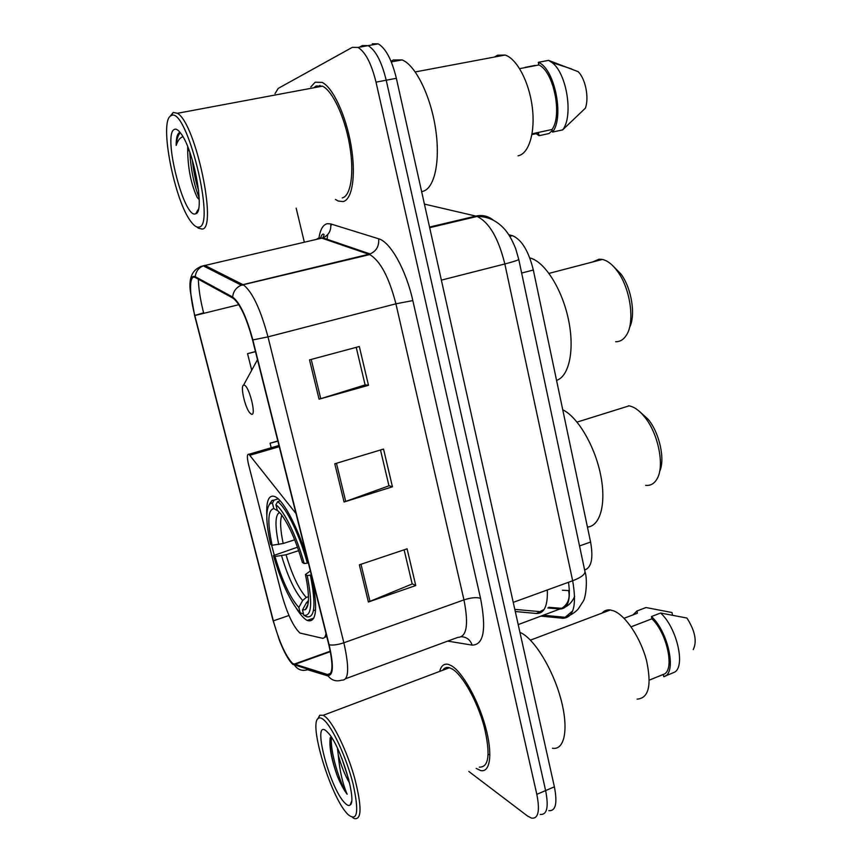 <?xml version="1.0" encoding="UTF-8"?>
<svg xmlns="http://www.w3.org/2000/svg" width="862" height="862" viewBox="0 0 862 862"><rect width="100%" height="100%" fill="white"/><g stroke="black" fill="none" stroke-linecap="round" stroke-linejoin="round"><path stroke-width="1.29" d="M296 513.569L248.924 454.263C247.028 453.886 246.888 457.248 248.515 464.359L281.292 592.873C286.884 613.001 293.08 626.394 299.89 633.031L322.183 638.203C324.166 638.591 325.437 636.986 325.987 633.398M296.205 608.119C299.728 613.733 302.961 617.591 305.913 619.67L307.141 620.424C316.332 623.463 318.024 609.456 312.216 578.391M307.982 561.431C299.2 530.281 284.341 501.231 275.517 496.9L274.806 496.544C268.836 494.508 266.175 500.736 266.811 515.228M508.795 234.744L512.491 235.671C521.725 239.679 528.665 251.122 533.33 270.021L590.589 542.047C593.455 558.253 591.472 567.573 584.641 570.019M271.595 544.967L274.235 555.042M548.825 810.679C555.699 811.239 557.552 803.287 554.385 786.823L396.358 78.302C391.833 59.79 385.767 48.304 378.181 43.843L372.362 43.8M554.385 786.823L545.624 790.573C548.835 807.069 547.036 815.021 540.248 814.407C547.036 815.021 548.835 807.069 545.624 790.573L386.219 80.22C381.65 61.655 375.616 50.125 368.117 45.632L362.374 45.567L359.443 47.173M476.201 768.419L480.457 770.477C490.338 773.246 492.956 753.808 485.468 726.752C478.098 699.75 462.485 672.134 451.569 665.82L448.542 664.44C444.124 663.309 441.172 665.626 439.685 671.401C441.172 665.626 444.124 663.309 448.542 664.44L451.569 665.82C462.485 672.134 478.098 699.75 485.468 726.752C492.956 753.808 490.338 773.246 480.457 770.477L476.201 768.419M343.076 201.589C352.31 199.661 356.211 175.169 351.049 145.301C345.974 115.465 332.786 87.202 322.043 82.364L315.18 82.213L310.773 86.987L315.18 82.213L322.043 82.364C332.786 87.202 345.974 115.465 351.049 145.301C356.211 175.169 352.31 199.661 343.076 201.589L338.098 200.997L343.076 201.589M292.671 663.514C285.645 656.111 279.213 641.888 273.351 620.856L194.823 315.535C188.993 293.436 189.08 273.739 195.458 277.629L233.225 298.284C240.132 303.995 246.575 317.873 252.544 339.919L328.778 644.571C333.378 664.861 332.958 674.838 327.495 674.515L292.671 663.514M292.886 664.386L327.786 675.496C333.389 675.84 333.831 665.615 329.112 644.808L252.835 339.94C246.51 316.699 239.765 302.39 232.611 297.013L195.254 276.67C191.299 275.075 189.662 279.967 190.362 291.356L194.618 315.535L273.092 620.662L279.493 640.531C284.309 652.706 288.781 660.658 292.886 664.386M489.928 755.09L488.204 754.131M468.82 771.458L527.458 815.98L531.638 818.157C538.33 818.814 540.065 810.883 536.821 794.344L545.624 790.573L386.219 80.22C381.65 61.655 375.616 50.125 368.117 45.632L362.374 45.567M335.415 199.424L338.098 200.997L335.415 199.424M536.821 794.344L376.015 82.149C371.414 63.529 365.402 51.957 357.978 47.432L352.332 47.345L278.243 88.377L274.989 93.667M296.162 208.141L304.34 242.2M359.357 564.826L407.09 548.825L415.764 585.535L368.397 601.988L359.357 564.826M309.512 359.885L359.325 346.513L368.483 385.303L319.069 399.192L309.512 359.885M334.779 463.788L383.536 449.07L392.447 486.793L344.078 502.007L334.779 463.788M255.464 351.577L247.556 353.657L251.715 370.229M277.833 440.967L270.065 443.219L271.207 447.766M392.447 486.793L388.934 485.651M380.498 449.986L388.967 485.812L344.078 502.007M368.483 385.303L365.089 384.829M356.221 347.343L365.111 384.937L319.069 399.192M415.764 585.535L412.133 583.757M404.116 549.827L412.187 583.973L368.397 601.988M270.065 443.219L277.887 441.182M247.556 353.657L255.497 351.707M319.931 85.381L319.231 86.76L319.931 85.381M447.992 667.457L447.734 668.373L447.992 667.457M323.907 719.975C321.569 717.927 319.727 717.378 318.358 718.337C308.445 723.132 330.265 795.615 346.987 813.448L347.86 814.396C357.482 822.316 359.238 812.209 353.108 784.064C346.567 757.838 332.506 727.312 323.907 719.975M352.73 817.596L354.357 818.598C361.825 820.021 361.911 806.455 354.605 777.923C347.246 751.696 333.906 724.005 325.577 716.904L323.261 715.277L319.748 715.244L317.83 718.822M479.347 767.126C489.056 767.449 490.629 753.808 484.067 726.213C477.182 700.946 462.582 675.043 452.324 669.052L449.425 667.738C446.581 666.951 444.361 667.791 442.766 670.248M552.423 748.216C564.729 750.64 568.985 728.67 560.796 698.78C552.757 668.934 534.343 639.065 520.917 632.827L519.937 632.385M637.158 699.125C648.741 698.231 651.855 685.333 646.511 660.443C640.574 637.783 625.51 615.36 613.733 610.889L610.328 609.973C606.988 609.574 604.24 610.608 602.107 613.076M330.286 737.56C328.972 746.255 331.31 759.056 337.279 775.951C340.652 783.989 343.938 790.088 347.138 794.236C342.537 783.396 339.585 770.316 338.281 755.015C341.169 765.909 344.951 775.272 349.606 783.084M338.281 755.015L337.387 748.044M348.808 779.776L341.858 758.366M344.994 803.115C347.17 805.323 348.862 805.959 350.08 805.022C357.471 801.649 340.802 746.255 328.465 733.217L326.838 731.526C310.999 716.247 329.435 788.353 344.994 803.115M649.323 680.107L663.277 674.44C675.118 671.369 667.522 633.624 651.92 618.797L631.103 626.836M693.231 649.614C697.186 641.479 695.095 630.952 686.939 618.043L660.604 613.022L651.457 616.545L651.92 618.797M664.764 676.228L674.116 672.382C685.969 667.371 677.036 627.741 660.604 613.022M663.277 674.44L663.729 676.648C677.123 674.192 668.675 632.137 651.457 616.545M624.066 618.291L637.417 613.184L636.964 610.975L633.031 614.865M672.489 615.048L671.983 612.516L645.994 607.538L636.964 610.975M347.138 794.236C339.606 783.084 329.693 750.08 331.514 737.366M337.279 775.951C332.096 760.855 329.704 748.313 330.114 738.325M272.446 503.149L273.814 508.58C267.813 509.841 267.252 522.07 272.123 545.269L270.603 544.407C265.625 521.521 265.571 507.901 270.409 503.537L272.446 503.149L274.17 500.068L271.983 500.488L269.31 504.485M274.17 500.068L278.167 498.839M280.182 500.865L277.639 501.652L275.905 504.755C284.04 510.476 296.765 536.573 304.167 563.5L307.346 563.155C299.61 534.882 286.184 507.459 277.639 501.652M307.346 563.155L308.327 562.832M311.354 574.932L307.206 575.59C312.712 603.454 311.581 616.675 303.823 615.242L306.689 616.761C314.932 618.41 316.16 604.574 310.374 575.256M304.167 563.5L302.4 562.498C295.935 540.593 288.77 524.408 280.883 513.946L277.284 510.229L275.905 504.755M303.823 615.242L302.476 609.919L305.374 609.682C309.48 606.137 309.49 594.424 305.428 574.534L307.206 575.59M272.123 545.269L283.178 543.502L294.685 539.806M278.275 511.091L273.814 508.58M308.337 601.816L308.424 600.577L306.344 602.883L302.476 609.919M305.428 574.534L310.352 570.935M587.431 527.081C600.351 526.132 606.568 503.343 600.534 474.402C594.618 445.482 577.594 416.874 562.746 409.773M315.6 609.919L313.434 610.673M303.532 614.078L300.181 612.742L297.799 610.177C288.716 598.282 280.603 580.083 273.448 555.591L297.498 547.208M273.448 555.591L274.978 556.496C282.24 580.913 290.192 597.894 298.845 607.462L300.181 612.742M298.705 550.646L286.022 554.762L274.978 556.496M298.845 607.462L302.681 600.48L306.269 597.431L308.477 596.687M645.616 485.328C650.605 485.92 654.506 483.604 657.307 478.399C664.721 465.415 658.159 433.263 644.593 416.917C639.335 410.441 634.163 406.756 629.055 405.862L628.549 405.797M659.624 471.428C665.345 459.618 659.57 433.036 648.202 419.331L639.572 411.54M615.651 341.718C619.961 341.826 623.528 339.671 626.362 335.232C635.078 322.496 630.628 289.007 617.591 271.455C612.645 264.623 607.57 260.615 602.376 259.44L599.025 259.203L592.603 261.994M244.108 385.12L243.537 385.195C240.218 386.144 244.927 407.144 249.689 412.769L251.478 414.266C256.822 416.378 248.989 385.336 244.108 385.12M556.561 380.379C569.222 376.382 574.922 349.606 568.36 319.123C561.927 288.641 544.579 261.542 530.033 257.997L529.807 257.932M629.497 327.56C635.908 315.557 631.727 288.565 621.049 274.138L613.119 266.056M170.698 115.885C158.942 121.844 174.598 201.072 190.944 221.588C194.004 225.758 196.655 227.579 198.896 227.062C216.157 226.825 186.752 106.306 171.333 115.562L170.698 115.885M196.795 226.921L198.411 228.193L202.02 229.055C217.924 229.734 195.771 122.997 177.4 113.299L173.24 112.437L170.116 116.359M342.214 197.915C350.866 196.03 354.476 172.982 349.616 145.031C344.854 117.103 332.506 90.682 322.442 86.168L316.063 85.995L313.79 87.784M422.509 191.396C434.297 189.08 440.59 161.97 435.612 128.977C430.763 95.994 415.452 64.952 402.069 59.92L393.223 60.006L391.068 61.385M518.019 155.817L518.493 155.71C529.085 153.328 535.507 131.983 532.242 106.877C529.096 81.782 516.769 58.562 505.078 55.039L497.471 55.243L494.508 57.032M187.722 146.755L187.722 152.671L188.185 147.93M179.63 132.608L179.134 132.823C177.119 134.181 176.139 138.383 176.193 145.43C177.744 140.506 179.996 137.608 182.959 136.735M195.534 213.798L195.728 213.722C205.145 212.688 194.133 150.85 181.106 133.793C178.305 129.871 175.988 128.438 174.156 129.494C162.573 135 184.134 219.282 195.534 213.798M187.722 152.671C188.196 169.879 191.342 184.77 197.172 197.366L199.219 199.639M532.08 133.793L552.025 129.505C562.574 115.303 553.716 71.32 538.847 64.952L519.646 68.658M552.025 129.505L552.553 132.069L562.638 129.893L585.363 108.192C589.306 97.912 585.46 78.453 578.079 71.632L548.544 60.372L538.319 62.344L538.847 64.952M562.638 129.893C573.542 116.521 566.97 73.486 552.079 62.614L548.544 60.372M552.553 132.069C564.524 117.361 554.675 68.335 538.319 62.344M552.251 130.571L548.986 133.535L539.052 135.69L538.534 133.168L531.94 134.591M536.175 133.685L539.052 135.69M524.98 67.376L535.043 65.437M176.193 145.43C176.764 138.782 178.165 134.58 180.395 132.834M198.626 190.621C195.674 181.57 193.573 171.376 192.312 160.02M199.176 197.807C194.036 184.91 190.901 169.685 189.759 152.165M515.282 611.514L536.509 613.496C544.245 613.636 547.855 605.803 547.327 589.974M544.159 609.402L536.509 613.496M579.533 545.948L590.589 542.047M521.65 273.049L533.33 270.021M509.69 236.145L512.06 235.552M324.575 637.363L326.784 636.576M249.969 455.244L279.266 446.688M396.358 78.302L376.015 82.149M541.013 616.136L562.951 618.259C573.661 617.645 576.904 605.146 572.659 580.762L513.246 602.366M584.867 571.118L584.986 571.678C584.899 574.642 580.783 577.669 572.659 580.762L504.841 263.966C498.408 238.074 489.163 222.234 477.074 216.448L475.846 216.082L429.545 227.072M493.517 220.284C488.323 216.071 482.44 214.67 475.846 216.082L424.416 204.089M518.73 259.268L518.752 259.397C518.17 260.195 513.526 261.714 504.841 263.966L441.376 280.128M572.724 610.856L565.127 617.3L562.951 618.259M547.812 607.979L560.214 609.003C568.133 608.626 570.892 599.715 568.5 582.281M569.426 590.524L568.564 590.556C570.267 598.357 567.983 604.284 561.712 608.335L518.202 624.605M568.564 590.556L562.423 590.244M440.881 224.379L442.206 224.723M273.351 620.856L288.975 615.49M318.951 237.89C320.298 229.443 323.067 224.702 327.258 223.667L330.717 223.915L378.644 238.785C390.27 241.78 405.991 269.655 412.823 300.579L480.543 598.325C486.524 629.4 483.722 645.002 472.15 645.121L447.712 641.112M195.254 276.67C195.846 271.498 198.519 267.899 203.26 265.852L321.795 238.138L319.069 237.869L316.257 239.431M328.131 675.991L307.551 669.72C302.25 671.282 297.972 669.849 294.696 665.432M326.978 239.916L327.711 234.593M330.9 225.596L331.881 224.271M252.835 339.94L267.974 336.87L343.863 642.783C337.893 644.776 332.98 645.455 329.112 644.808M232.611 297.013C233.29 291.378 236.199 287.434 241.317 285.182L243.623 285.02C252.437 292.067 260.561 309.361 267.974 336.87L395.906 303.812C389.053 277.273 380.325 260.874 369.723 254.592L321.795 238.138L322.862 237.837C328.745 235.229 331.364 230.585 330.717 223.915M345.802 678.642L457.787 637.406C466.762 637.126 468.82 624.627 463.961 599.887L343.863 642.783C349.541 668.222 348.83 680.678 341.729 680.14C335.997 681.864 331.353 680.323 327.786 675.496M200.404 266.606L204.79 265.388L242.976 284.654L370.089 253.945C376.414 251.079 379.269 246.026 378.644 238.785M194.79 315.417L203.604 312.852C200.34 299.944 198.594 288.738 198.379 279.223M480.543 598.325C476.621 597.075 471.094 597.592 463.961 599.887L395.906 303.812L412.823 300.579M472.15 645.121C470.307 639.873 466.784 637.072 461.569 636.738M194.823 315.535L238.817 304.685M294.427 664.537L330.372 651.661M327.495 674.515L330.512 673.416M336.46 463.282L345.727 501.447M360.995 564.276L370.013 601.385M311.225 359.432L320.761 398.697M313.833 597.366L314.802 593.347M279.557 512.405C275.097 514.926 274.816 525.626 278.717 544.493M306.344 602.883L308.23 602.85M281.852 515.217C279.87 520.454 280.312 529.882 283.178 543.502M281.572 555.753C287.994 577.12 295.03 592.032 302.681 600.48M286.022 554.762C292.164 575.126 298.909 589.349 306.269 597.431M313.854 618.097L307.141 620.424M543.416 610.447L540.517 611.686L514.808 609.38M509.808 236.328L512.491 235.671M248.924 454.263L278.965 445.503M378.181 43.843L357.978 47.432M543.437 615.242L565.127 617.3C570.644 615.317 575.019 612.548 578.23 608.992L583.251 601.213C586.052 597.183 587.658 579.048 584.986 571.678L518.752 259.397L515.713 248.762C512.103 239.744 508.214 233.02 504.054 228.592C496.415 220.392 487.418 216.351 477.074 216.448L429.685 227.697M548.835 607.29L561.712 608.335C567.552 606.816 571.862 602.829 574.642 596.364M320.513 238.44L320.686 237.869M320.88 237.265C321.979 234.216 323.067 233.365 324.134 234.733L322.862 237.837L370.089 253.945L369.723 254.592L241.317 285.182L203.26 265.852C192.797 268.588 188.509 277.09 190.362 291.356M293.78 664.268L330.275 651.198M330.792 241.22L331.051 240.627M318.358 718.337L319.748 715.244M449.425 667.738L323.261 715.277M610.328 609.973L530.442 640.154M351.556 801.498L350.08 805.022M270.409 503.537L271.983 500.488M308.057 604.09L305.374 609.682M629.055 405.862L577.066 422.1M648.202 419.331L644.593 416.917M243.537 385.195L257.49 359.68M602.376 259.44L549.029 273.383M621.049 274.138L617.591 271.455M198.475 209.067L195.728 213.722M571.581 68.917L552.079 62.614M505.078 55.039L415.258 71.934M402.069 59.92L391.283 61.902M322.442 86.168L177.4 113.299M171.333 115.562L173.24 112.437"/></g></svg>
